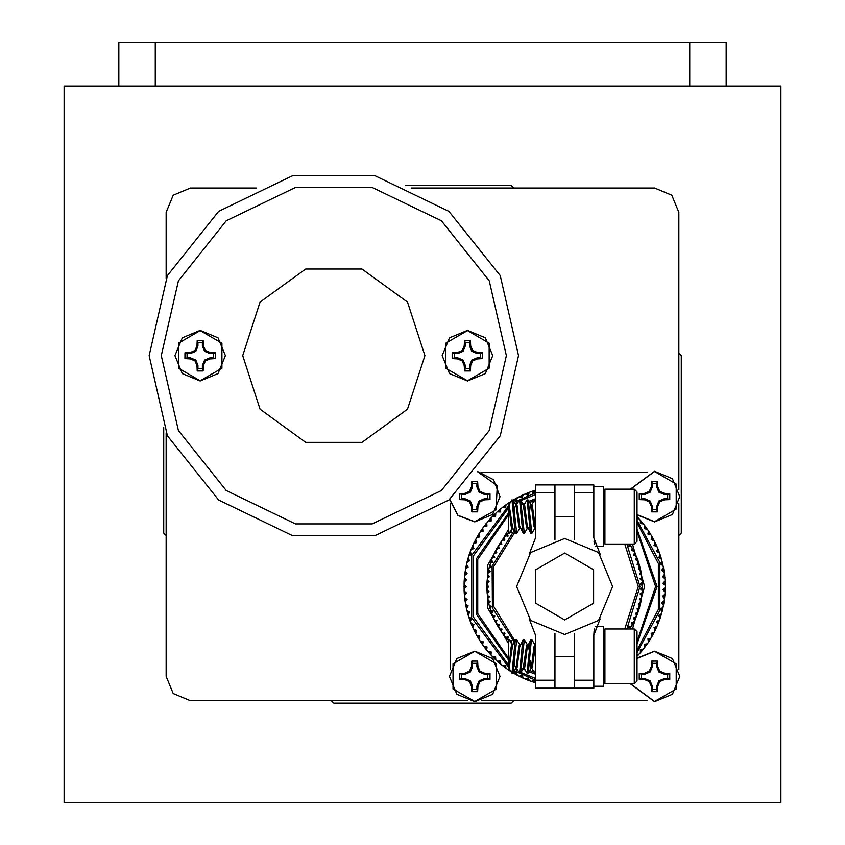 <?xml version="1.0" encoding="UTF-8"?>
<svg xmlns="http://www.w3.org/2000/svg" width="845" height="845" viewBox="0 0 845 845"><rect width="100%" height="100%" fill="white"/><g stroke="black" fill="none" stroke-linecap="round" stroke-linejoin="round"><path stroke-width="1.27" d="M424.929 355.682L407.533 302.13L361.966 269.027L305.658 269.027L260.102 302.13L242.705 355.682L260.102 409.233L305.658 442.336L361.966 442.336L407.533 409.233L424.929 355.682L407.533 302.13L361.966 269.027L305.658 269.027L260.102 302.13L242.705 355.682L260.102 409.233L305.658 442.336L361.966 442.336L407.533 409.233L424.929 355.682M213.267 353.485L209.887 353.485L204.585 351.288L202.377 345.975L202.377 342.595L197.983 342.595L197.983 345.975L195.786 351.288L190.474 353.485L187.094 353.485L187.094 357.889L190.474 357.889L195.786 360.086L197.983 365.389L197.983 368.769L202.377 368.769L202.377 365.389L204.585 360.086L209.887 357.889L213.267 357.889L213.267 353.485L215.454 352.735L215.454 358.629L210.088 358.871L205.409 360.91L203.37 365.589L203.127 370.955L197.234 370.955L196.991 365.589L194.952 360.91L190.283 358.871L184.907 358.629L184.907 352.735L190.283 352.492L194.952 350.453L196.991 345.785L197.234 340.408L203.127 340.408L203.37 345.785L205.409 350.453L210.088 352.492L215.454 352.735M200.18 330.596L221.908 343.133L221.908 368.23L200.18 380.778L178.453 368.23L178.453 343.133L200.18 330.596M225.446 355.682L218.052 373.553L200.18 380.947L182.309 373.553L174.915 355.682L182.309 337.81L200.18 330.416L218.052 337.81L225.446 355.682M202.377 342.595L203.127 340.408M197.983 342.595L197.234 340.408M202.377 345.975L203.37 345.785M204.585 351.288L205.409 350.453M209.887 353.485L210.088 352.492M213.267 357.889L215.454 358.629M187.094 353.485L184.907 352.735M187.094 357.889L184.907 358.629M190.474 353.485L190.283 352.492M195.786 351.288L194.952 350.453M197.983 345.975L196.991 345.785M197.983 368.769L197.234 370.955M202.377 368.769L203.127 370.955M197.983 365.389L196.991 365.589M195.786 360.086L194.952 360.91M190.474 357.889L190.283 358.871M209.887 357.889L210.088 358.871M204.585 360.086L205.409 360.91M202.377 365.389L203.37 365.589M480.53 353.485L477.15 353.485L471.848 351.288L469.651 345.975L469.651 342.595L465.246 342.595L465.246 345.975L463.049 351.288L457.747 353.485L454.367 353.485L454.367 357.889L457.747 357.889L463.049 360.086L465.246 365.389L465.246 368.769L469.651 368.769L469.651 365.389L471.848 360.086L477.15 357.889L480.53 357.889L480.53 353.485L482.727 352.735L482.727 358.629L477.351 358.871L472.672 360.91L470.644 365.589L470.401 370.955L464.496 370.955L464.264 365.589L462.226 360.91L457.546 358.871L452.181 358.629L452.181 352.735L457.546 352.492L462.226 350.453L464.264 345.785L464.496 340.408L470.401 340.408L470.644 345.785L472.672 350.453L477.351 352.492L482.727 352.735M467.454 330.596L489.181 343.133L489.181 368.23L467.454 380.778L445.716 368.23L445.716 343.133L467.454 330.596M492.719 355.682L485.315 373.553L467.454 380.947L449.582 373.553L442.178 355.682L449.582 337.81L467.454 330.416L485.315 337.81L492.719 355.682M469.651 342.595L470.401 340.408M465.246 342.595L464.496 340.408M469.651 345.975L470.644 345.785M471.848 351.288L472.672 350.453M477.15 353.485L477.351 352.492M480.53 357.889L482.727 358.629M454.367 353.485L452.181 352.735M454.367 357.889L452.181 358.629M457.747 353.485L457.546 352.492M463.049 351.288L462.226 350.453M465.246 345.975L464.264 345.785M465.246 368.769L464.496 370.955M469.651 368.769L470.401 370.955M465.246 365.389L464.264 365.589M463.049 360.086L462.226 360.91M457.747 357.889L457.546 358.871M477.15 357.889L477.351 358.871M471.848 360.086L472.672 360.91M469.651 365.389L470.644 365.589M487.829 674.204L484.449 674.204L479.136 672.007L476.939 666.705L476.939 663.314L472.535 663.314L472.535 666.705L470.338 672.007L465.035 674.204L461.655 674.204L461.655 678.609L465.035 678.609L470.338 680.806L472.535 686.108L472.535 689.488L476.939 689.488L476.939 686.108L479.136 680.806L484.449 678.609L487.829 678.609L487.829 674.204L490.015 673.454L490.015 679.348L484.639 679.591L479.96 681.63L477.932 686.309L477.689 691.675L471.795 691.675L471.552 686.309L469.514 681.63L464.834 679.591L459.469 679.348L459.469 673.454L464.834 673.212L469.514 671.183L471.552 666.504L471.795 661.128L477.689 661.128L477.932 666.504L479.96 671.183L484.639 673.212L490.015 673.454M474.742 651.315L496.469 663.864L496.469 688.95L474.742 701.498L453.004 688.95L453.004 663.864L474.742 651.315M500.008 676.401L492.603 694.273L474.742 701.677L456.87 694.273L449.466 676.401L456.87 658.54L474.742 651.136L492.603 658.54L500.008 676.401M476.939 663.314L477.689 661.128M472.535 663.314L471.795 661.128M476.939 666.705L477.932 666.504M479.136 672.007L479.96 671.183M484.449 674.204L484.639 673.212M487.829 678.609L490.015 679.348M461.655 674.204L459.469 673.454M461.655 678.609L459.469 679.348M465.035 674.204L464.834 673.212M470.338 672.007L469.514 671.183M472.535 666.705L471.552 666.504M472.535 689.488L471.795 691.675M476.939 689.488L477.689 691.675M472.535 686.108L471.552 686.309M470.338 680.806L469.514 681.63M465.035 678.609L464.834 679.591M484.449 678.609L484.639 679.591M479.136 680.806L479.96 681.63M476.939 686.108L477.932 686.309M487.829 494.409L484.449 494.409L479.136 492.202L476.939 486.9L476.939 483.52L472.535 483.52L472.535 486.9L470.338 492.202L465.035 494.409L461.655 494.409L461.655 498.803L465.035 498.803L470.338 501L472.535 506.313L472.535 509.693L476.939 509.693L476.939 506.313L479.136 501L484.449 498.803L487.829 498.803L487.829 494.409L490.015 493.66L490.015 499.553L484.639 499.796L479.96 501.835L477.932 506.504L477.689 511.88L471.795 511.88L471.552 506.504L469.514 501.835L464.834 499.796L459.469 499.553L459.469 493.66L464.834 493.417L469.514 491.378L471.552 486.709L471.795 481.333L477.689 481.333L477.932 486.709L479.96 491.378L484.639 493.417L490.015 493.66M477.499 471.668L497.335 485.695L495.994 509.947L474.742 521.692L458.001 515.302L449.804 499.374M477.636 471.499L493.607 479.791L500.008 496.606L492.603 514.478L474.742 521.872L457.927 515.471L449.635 499.501L457.927 515.471L474.742 521.872M476.939 483.52L477.689 481.333M472.535 483.52L471.795 481.333M476.939 486.9L477.932 486.709M479.136 492.202L479.96 491.378M484.449 494.409L484.639 493.417M487.829 498.803L490.015 499.553M461.655 494.409L459.469 493.66M461.655 498.803L459.469 499.553M465.035 494.409L464.834 493.417M470.338 492.202L469.514 491.378M472.535 486.9L471.552 486.709M472.535 509.693L471.795 511.88M476.939 509.693L477.689 511.88M472.535 506.313L471.552 506.504M470.338 501L469.514 501.835M465.035 498.803L464.834 499.796M484.449 498.803L484.639 499.796M479.136 501L479.96 501.835M476.939 506.313L477.932 506.504M667.624 674.204L664.244 674.204L658.942 672.007L656.734 666.705L656.734 663.314L652.34 663.314L652.34 666.705L650.143 672.007L644.83 674.204L641.45 674.204L641.45 678.609L644.83 678.609L650.143 680.806L652.34 686.108L652.34 689.488L656.734 689.488L656.734 686.108L658.942 680.806L664.244 678.609L667.624 678.609L667.624 674.204L669.81 673.454L669.81 679.348L664.445 679.591L659.765 681.63L657.727 686.309L657.484 691.675L651.59 691.675L651.347 686.309L649.309 681.63L644.64 679.591L639.264 679.348L639.264 673.454L644.64 673.212L649.309 671.183L651.347 666.504L651.59 661.128L657.484 661.128L657.727 666.504L659.765 671.183L664.445 673.212L669.81 673.454M637.045 658.413L654.537 651.315L676.264 663.864L676.264 688.95L654.537 701.498L630.581 683.859M654.537 651.136L637.045 658.17L654.537 651.136L672.409 658.54L679.803 676.401L672.409 694.273L654.537 701.677L630.391 683.859L654.537 701.677M656.734 663.314L657.484 661.128M652.34 663.314L651.59 661.128M656.734 666.705L657.727 666.504M658.942 672.007L659.765 671.183M664.244 674.204L664.445 673.212M667.624 678.609L669.81 679.348M641.45 674.204L639.264 673.454M641.45 678.609L639.264 679.348M644.83 674.204L644.64 673.212M650.143 672.007L649.309 671.183M652.34 666.705L651.347 666.504M652.34 689.488L651.59 691.675M656.734 689.488L657.484 691.675M652.34 686.108L651.347 686.309M650.143 680.806L649.309 681.63M644.83 678.609L644.64 679.591M664.244 678.609L664.445 679.591M658.942 680.806L659.765 681.63M656.734 686.108L657.727 686.309M667.624 494.409L664.244 494.409L658.942 492.202L656.734 486.9L656.734 483.52L652.34 483.52L652.34 486.9L650.143 492.202L644.83 494.409L641.45 494.409L641.45 498.803L644.83 498.803L650.143 501L652.34 506.313L652.34 509.693L656.734 509.693L656.734 506.313L658.942 501L664.244 498.803L667.624 498.803L667.624 494.409L669.81 493.66L669.81 499.553L664.445 499.796L659.765 501.835L657.727 506.504L657.484 511.88L651.59 511.88L651.347 506.504L649.309 501.835L644.64 499.796L639.264 499.553L639.264 493.66L644.64 493.417L649.309 491.378L651.347 486.709L651.59 481.333L657.484 481.333L657.727 486.709L659.765 491.378L664.445 493.417L669.81 493.66M630.581 489.149L654.537 471.51L676.264 484.058L676.264 509.155L654.537 521.692L637.045 514.594M654.537 471.341L630.391 489.149L654.537 471.341L672.409 478.735L679.803 496.606L672.409 514.478L654.537 521.872L637.045 514.837L654.537 521.872M656.734 483.52L657.484 481.333M652.34 483.52L651.59 481.333M656.734 486.9L657.727 486.709M658.942 492.202L659.765 491.378M664.244 494.409L664.445 493.417M667.624 498.803L669.81 499.553M641.45 494.409L639.264 493.66M641.45 498.803L639.264 499.553M644.83 494.409L644.64 493.417M650.143 492.202L649.309 491.378M652.34 486.9L651.347 486.709M652.34 509.693L651.59 511.88M656.734 509.693L657.484 511.88M652.34 506.313L651.347 506.504M650.143 501L649.309 501.835M644.83 498.803L644.64 499.796M664.244 498.803L664.445 499.796M658.942 501L659.765 501.835M656.734 506.313L657.727 506.504M508.965 504.771L511.764 499.986L513.042 499.976L516.675 533.375L519.633 528.442M511.933 499.839L514.932 529.91L515.566 533.227L516.675 533.375M531.748 504.771L534.705 499.839L535.476 503.293M524.154 504.771L526.953 499.986L528.22 499.976L531.864 533.375L534.822 528.442M527.122 499.839L530.111 529.91L530.745 533.227L531.864 533.375M516.559 504.771L519.358 499.986L520.626 499.976L524.27 533.375L527.227 528.442M519.527 499.839L522.527 529.91L523.161 533.227L524.27 533.375M508.848 504.972L511.13 525.991L511.933 528.442L512.883 528.442L515.566 533.227M509.081 504.771L512.651 528.241M514.394 511.267L514.932 507.211L515.725 504.771L516.2 505.68L518.724 525.991L519.527 528.442L520.362 528.442M516.443 504.972L517.14 505.68L519.675 525.991L523.161 533.227M523.319 504.771L526.319 525.991L527.122 528.442L527.956 528.442M524.037 504.972L524.734 505.68L527.269 525.991L530.745 533.227M529.583 511.267L530.111 507.211L530.913 504.771L531.378 505.68L533.913 525.991L534.705 528.442L535.476 528.442M531.632 504.972L532.329 505.68L535.476 528.336M595.387 546.493L603.51 546.493L603.51 486.72L593.792 486.72M594.077 541.508L594.658 544.243L594.077 541.518M634.299 489.149L637.045 491.896L637.045 541.318L634.299 544.064L634.299 489.149L604.883 489.149L604.883 544.064L603.51 542.691M524.154 668.237L526.953 673.032L528.22 673.043L531.061 643.098L531.864 639.644L534.822 644.577M527.122 673.169L530.111 643.098L530.745 639.781L531.864 639.644M516.559 668.237L519.358 673.032L520.626 673.043L524.27 639.644L527.227 644.577M519.527 673.169L522.527 643.098L523.161 639.781L524.27 639.644M508.965 668.237L511.764 673.032L513.042 673.043L516.675 639.644L519.633 644.577M511.933 673.169L514.932 643.098L515.566 639.781L516.675 639.644M509.081 639.644L508.489 639.644L508.489 641.492L509.239 639.771L512.038 644.577M531.748 668.237L534.705 673.169L535.476 669.715M508.848 668.046L511.13 647.016L511.933 644.577L512.883 644.577L515.566 639.781M509.081 668.237L512.651 644.767M514.394 661.741L514.932 665.797L515.725 668.237L516.2 667.339L518.724 647.016L519.527 644.577L520.362 644.577M516.443 668.046L517.14 667.339L519.675 647.016L523.161 639.781M523.319 668.237L526.319 647.016L527.122 644.577L527.956 644.577M524.037 668.046L524.734 667.339L527.269 647.016L530.745 639.781M528.062 644.577L529.403 651.041M529.583 661.741L530.111 665.797L530.913 668.237L531.378 667.339L533.913 647.016L534.705 644.577L535.476 644.577M531.632 668.046L532.329 667.339L535.476 644.682M530.428 660.938L531.378 667.36M595.387 626.525L603.51 626.525L603.51 686.288L593.792 686.288M634.299 628.955L634.299 683.859L604.883 683.859L604.883 628.955L634.299 628.955L637.045 631.69L637.045 681.112L634.299 683.859M626.863 628.955L639.961 586.504L626.863 544.064M629.462 544.064L628.849 546.314L631.268 546.43L632.24 548.088L631.363 550.644L633.771 550.929L634.627 552.641L633.581 555.133L635.968 555.577L636.707 557.341L635.503 559.76L637.859 560.351L638.482 562.168L637.119 564.502L639.433 565.252L639.929 567.101L638.313 568.917L640.668 570.238L641.049 572.118L639.316 573.829L641.577 575.297L641.83 577.198L639.992 578.783L642.147 580.409L642.274 582.321L640.352 584.222L642.38 585.543L642.38 587.465L640.352 588.796L642.274 590.687L642.147 592.598L640.035 593.792L641.83 595.809L641.577 597.711L639.316 599.189L641.049 600.89L640.668 602.77L638.313 604.09L639.929 605.907L639.433 607.756L636.993 608.928L638.482 610.84L637.859 612.657L635.503 613.259L636.707 615.667L635.968 617.441L633.581 617.885L634.627 620.367L633.771 622.089L631.363 622.364L632.24 624.92L631.268 626.578L628.849 626.694L629.451 628.923M637.045 641.63L655.646 586.504L637.045 531.378M637.045 529.054L657.061 586.504L637.045 643.953M637.045 652.784L659.818 610.512L659.818 562.495L637.045 520.224M637.045 518.735L639.084 518.862L640.436 520.372L640.246 523.541L643.394 523.921L644.64 525.527L644.239 528.664L647.354 529.266L648.495 530.945L647.883 534.051L650.956 534.864L651.981 536.607L651.168 539.67L654.178 540.673L655.086 542.49L654.072 545.49L657.019 546.694L657.801 548.563L656.597 551.51L659.449 552.884L660.103 554.806L658.709 557.658L661.455 559.232L661.984 561.186L660.41 563.942L663.05 565.685L663.452 567.671L661.688 570.322L664.212 572.234L664.476 574.241L662.554 576.765L664.941 578.846L665.068 580.864L662.976 583.261L665.226 585.49L665.226 587.518L662.976 589.747L665.068 592.144L664.941 594.162L662.554 596.243L664.476 598.767L664.212 600.774L661.688 602.696L663.452 605.337L663.05 607.323L660.41 609.076L661.984 611.833L661.455 613.787L658.709 615.35L660.103 618.213L659.449 620.124L656.597 621.508L657.801 624.444L657.019 626.314L654.072 627.518L655.086 630.518L654.178 632.335L651.178 633.327L651.981 636.401L650.956 638.155L647.883 638.957L648.495 642.063L647.354 643.742L644.239 644.344L644.64 647.492L643.394 649.087L640.246 649.467L640.436 652.636L639.084 654.157L637.088 654.273M564.64 553.084L535.698 569.794L535.698 603.214L564.64 619.924L593.581 603.214L593.581 569.794L564.64 553.084M564.64 634.5L598.577 620.441L612.636 586.504L598.577 552.567L564.64 538.508L530.702 552.567L516.644 586.504L530.702 620.441L564.64 634.5M624.793 628.955L638.26 586.504L624.793 544.064M632.461 628.955L644.65 586.504L632.461 544.064M637.045 650.238L658.318 609.488L658.318 563.52L637.045 522.77M600.13 554.193L593.792 537.832L593.792 492.836L574.357 492.836L574.357 484.903L554.922 484.945L554.922 539.501M600.13 618.825L593.792 635.176L593.792 688.105L574.357 688.105L574.357 633.507M593.792 635.176L594.056 631.637M594.658 628.764L594.077 631.49M574.357 539.501L574.357 492.836M593.792 680.183L574.357 680.183M574.357 484.903L593.792 484.903L593.792 492.836M511.478 532.339L511.003 530.216L512.693 528.653M508.014 535.973L507.38 533.903M509.81 532.255L511.362 532.656L510.581 531.547M504.803 539.818L504.032 537.8M505.775 535.709L507.919 536.29L507.824 535.329M506.694 534.906L507.18 535.35M508.489 532.72L502.31 540.029L504.729 540.145L504.56 539.194M501.845 543.884L500.948 541.909M502.543 539.712L499.374 544.254L501.793 544.212L501.571 543.272M503.409 538.856L503.926 539.258M506.567 534.8L507.887 535.973M499.163 548.12L498.138 546.219M499.585 543.916L496.723 548.659L499.141 548.458L498.846 547.539M503.282 538.751L504.676 539.828M496.775 552.535L495.624 550.697M496.913 548.31L494.367 553.232L496.765 552.873L496.416 551.965M497.663 547.338L498.223 547.676M500.261 542.912L501.719 543.895M494.674 557.098L493.406 555.345M494.536 552.873L492.318 557.943L494.695 557.425L494.283 556.549M495.223 551.859L495.804 552.144M497.515 547.264L499.036 548.151M492.888 561.777L491.505 560.119M492.466 557.573L490.596 562.791L492.92 562.115L492.455 561.27M493.079 556.517L493.681 556.77M495.075 551.785L496.649 552.567M490.713 562.411L489.192 567.734L491.463 566.91L489.963 564.861M491.251 561.312L491.874 561.524M492.931 556.454L494.557 557.14M490.248 571.463L488.663 569.995M489.287 567.344L488.114 572.762L490.332 571.79L489.762 571.009M491.103 561.26L492.762 561.83M489.424 576.406L487.734 575.054M488.188 572.371L487.375 577.853L489.519 576.734L488.896 575.994M488.579 571.209L489.213 571.336M491.41 566.572L490.945 566.097M489.593 566.171L491.294 566.636M488.917 581.402L487.142 580.156M487.417 577.452L486.963 582.976L489.044 581.719L488.368 581.022M487.734 576.269L488.378 576.364M488.41 571.178L490.142 571.526M488.748 586.419L486.9 585.289M486.984 582.575L486.9 588.12L488.885 586.726L488.178 586.071M487.227 581.381L487.871 581.423M487.565 576.248L489.318 576.48M488.906 591.437L486.984 590.433M486.9 587.719L487.185 593.253L489.065 591.732L488.315 591.13M487.058 581.371L488.811 581.487M489.392 596.433L487.417 595.556M487.142 592.852L487.797 598.355L489.582 596.707L488.79 596.158M486.889 586.504L488.653 586.504M490.216 601.376L488.188 600.647M487.734 597.964L488.748 603.404L490.417 601.651L489.593 601.154M487.058 591.648L488.811 591.532M491.367 606.266L489.287 605.664M488.663 603.013L490.026 608.389L491.579 606.52L490.723 606.076M487.565 596.76L489.318 596.528M492.825 611.062L490.713 610.608M489.92 607.999L491.642 613.269L493.068 611.305L492.181 610.924M488.41 601.83L490.142 601.482M494.61 615.762L492.466 615.435M491.505 612.889L493.564 618.033L494.864 615.984L493.945 615.656M489.593 606.837L491.294 606.372M496.691 620.325L494.536 620.145M493.406 617.674L495.804 622.659L496.955 620.526L496.026 620.272M491.103 611.748L492.762 611.178M499.078 624.74L496.913 624.698M495.624 622.311L498.349 627.138L499.353 624.93L498.413 624.73M492.931 616.554L494.557 615.878M501.75 628.986L499.585 629.092M498.138 626.789L501.18 631.426L502.036 629.155L501.085 629.018M495.075 621.233L496.649 620.441M504.697 633.053L502.543 633.296M500.948 631.099L504.285 635.524L504.993 633.201L504.032 633.127M497.515 625.754L499.036 624.867M507.898 636.908L505.775 637.299M504.032 635.208L507.655 639.401L508.215 637.045L507.243 637.035M500.261 630.106L501.719 629.113M507.38 639.105L508.489 640.288M506.694 638.102L507.19 637.669M503.282 634.257L504.676 633.18M512.693 644.355L511.278 643.056L511.679 640.658L509.81 640.763M511.352 640.679L510.686 641.355M506.567 638.207L507.887 637.035M511.362 640.552L510.707 640.711M633.581 622.438L632.43 624.571M631.057 626.916L630.423 627.951L628.933 627.011M630.285 627.856L629.726 627.508M635.81 617.801L634.796 620.008M629.779 628.955L630.423 627.951M628.807 627.032L629.102 627.634M637.721 613.037L636.866 615.297M635.165 618.846L634.563 618.572M631.342 622.702L631.68 623.283M633.021 623.515L631.468 622.67M639.316 608.146L638.609 610.46M633.592 618.213L633.961 618.772M635.313 618.91L633.708 618.181M640.584 603.161L640.024 605.516M635.535 613.586L635.947 614.114M637.299 614.167L635.651 613.544M641.513 598.102L641.123 600.499M640.151 604.302L639.517 604.154M637.172 608.844L637.616 609.34M638.968 609.308L637.288 608.791M642.115 593L641.873 595.408M641.165 599.274L640.521 599.168M638.482 604.006L638.968 604.471M640.32 604.344L638.598 603.943M642.38 587.866L642.295 590.285M639.485 599.084L639.992 599.517M641.323 599.306L639.591 599.01M642.295 582.723L642.38 585.141M642.179 589.071L641.524 589.049M640.151 594.109L640.679 594.51M642.01 594.204L640.256 594.035M641.873 577.6L642.115 580.008M640.489 589.102L641.049 589.461M642.348 589.081L640.584 589.018M641.123 572.519L641.513 574.906M640.489 584.085L641.07 584.413M642.348 583.937L640.584 583.99M640.024 567.491L640.584 569.847M640.172 579.078L640.774 579.364M642.01 578.804L640.256 578.983M638.609 562.548L639.316 564.861M639.507 574.104L640.13 574.346M641.323 573.713L639.591 573.998M636.866 557.711L637.721 559.981M638.524 569.181L639.158 569.382M640.32 568.664L638.598 569.076M634.796 553L635.81 555.207M637.225 564.333L637.869 564.492M638.968 563.71L637.288 564.217M632.43 548.437L633.581 550.57M635.598 559.58L636.253 559.707M637.299 558.841L635.651 559.474M629.779 544.064L631.12 546.187M633.665 554.954L634.32 555.028M635.313 554.098L633.708 554.838M631.426 550.465L632.092 550.496M633.021 549.503L631.468 550.338M628.902 546.123L629.567 546.113M630.423 545.057L628.933 545.997M639.021 518.788L637.119 516.76M638.778 518.524L637.89 517.573M643.33 523.847L640.499 520.446M641.577 521.703L641.049 521.08M642.813 523.213L642.284 522.559M647.302 529.181L644.693 525.601M645.96 527.312L644.904 525.886M646.826 528.516L646.34 527.829M650.904 534.779L648.548 531.03M638.767 518.841L638.535 518.249M649.699 532.815L648.738 531.315M650.481 534.072L650.048 533.364M654.136 540.589L652.034 536.691M653.058 538.55L652.446 537.431M653.755 539.86L653.365 539.121M656.977 546.609L655.255 542.839M656.037 544.497L655.498 543.335M656.649 545.849L656.311 545.088M659.406 552.799L657.832 548.659M658.614 550.634L657.97 548.975M659.163 552.112L658.846 551.236M661.434 559.136L660.135 554.901M657.611 551.109L658.646 550.718M660.642 556.475L660.399 555.693M661.202 558.344L660.97 557.542M663.029 565.59L662.089 561.555M662.522 563.34L662.216 562.094M662.86 564.787L662.67 563.974M664.202 572.139L663.515 568.051M663.843 569.857L663.578 568.358M664.096 571.421L663.948 570.502M664.698 578.635L664.561 574.938M662.765 570.132L663.853 569.952M664.73 576.459L664.529 574.684M664.867 577.927L664.783 577.103M665.226 585.49L665.089 581.254M665.173 583.092L665.11 581.561M665.216 584.677L665.195 583.737M665.078 592.039L665.216 587.898M665.195 589.271L665.216 588.215M665.121 591.225L665.173 589.916M664.487 598.672L664.909 594.542M664.064 589.799L665.173 589.831M664.783 595.915L664.878 594.859M664.582 597.859L664.73 596.559M663.473 605.242L664.202 600.869M663.948 602.506L664.107 601.471M663.621 604.439L663.843 603.15M662.015 611.738L662.966 607.703M662.67 609.044L662.902 608.009M662.216 610.935L662.522 609.668M660.135 618.117L661.35 614.157M660.97 615.466L661.265 614.452M660.389 617.336L660.779 616.089M657.832 624.36L659.311 620.484M658.846 621.772L659.206 620.779M658.139 623.599L658.614 622.374M655.128 630.433L656.977 626.409M656.311 627.919L656.734 626.958M655.488 629.694L656.037 628.511M652.034 636.317L654.009 632.673M653.365 633.887L653.861 632.958M652.435 635.609L652.836 634.87M648.548 641.989L650.756 638.482M652.129 633.856L653.101 634.384M650.048 639.654L650.597 638.746M648.992 641.302L649.699 640.193M644.693 647.407L647.302 643.827M648.812 639.538L649.752 640.119M646.34 645.179L646.953 644.312M645.189 646.752L645.96 645.707M640.499 652.562L643.33 649.161M642.284 650.449L642.961 649.625M641.028 651.949L641.577 651.305M637.119 656.248L638.831 654.431M637.89 655.445L638.609 654.664M535.476 682.707L533.554 682.168L534.22 680.077L531.368 681.429L533.554 682.168M534.082 682.348L534.98 682.623M533.47 682.147L532.149 681.704M529.319 680.457L528.125 677.87L525.157 679.021L529.361 680.711M533.892 681.123L534.241 680.088L535.476 682.359M527.819 680.119L528.6 680.415M531.452 681.461L529.033 680.584M525.569 679.2L527.217 679.876M523.192 677.922L522.168 675.261L519.136 676.211L523.213 678.176M521.714 677.479L522.897 678.028M519.971 676.634L521.133 677.204M517.235 674.986L516.39 672.261L513.306 673.011L517.246 675.229M525.252 679.063L522.559 677.87M515.799 674.437L516.612 674.891M513.686 673.243L514.816 673.898M509.482 669.124L507.697 669.43L510.084 671.025M519.221 676.264L517.003 675.102M508.458 669.948L509.546 670.666M505.986 667.962L505.49 665.131L502.342 665.48L505.965 668.205M504.623 667.233L505.68 668.004M502.849 665.881L504.106 666.842M500.726 663.906L500.42 661.054L497.261 661.191L500.684 664.149M507.782 669.483L505.373 667.782M499.416 663.082L500.42 663.927M497.948 661.804L498.571 662.364M495.751 659.512L495.645 656.66L492.466 656.576L495.698 659.755M502.416 665.543L500.134 663.695M494.505 658.614L495.445 659.512M493.11 657.23L493.702 657.822M491.082 654.801L491.156 651.949L487.998 651.653L491.008 655.033M494.874 657.431L494.103 658.223M497.335 661.265L495.17 659.258M489.889 653.819L490.765 654.78M488.59 652.351L489.149 652.984M486.731 649.784L486.995 646.953L483.858 646.446L486.635 650.027M492.54 656.649L490.522 654.505M485.6 648.728L486.128 649.382M484.407 647.185L484.914 647.851M482.717 644.503L483.171 641.682L480.076 640.975L482.611 644.724M488.061 651.727L486.456 649.805M481.396 642.982L482.199 644.144M480.573 641.746L481.037 642.443M479.062 638.957L479.707 636.179L476.654 635.271L478.946 639.179M483.921 646.531L482.442 644.492M478.09 637.764L478.566 638.566M477.108 636.074L477.52 636.803M475.777 633.19L476.601 630.444L473.633 629.345L475.65 633.401M480.129 641.059L478.798 638.936M474.679 631.511L475.481 633.095M474.024 630.18L474.394 630.93M472.894 627.212L473.897 624.539L470.992 623.24L472.746 627.412M476.707 635.355L475.312 632.768M471.901 625.469L472.45 626.758M471.33 624.096L471.647 624.867M470.401 621.064L471.573 618.445L468.774 616.966L470.242 621.255M473.675 629.44L472.63 627.159M469.524 619.248L470.116 620.927M469.059 617.843L469.324 618.635M468.32 614.759L469.672 612.245L466.968 610.565L468.151 614.938M471.035 623.335L470 620.579M467.57 612.889L467.95 614.252M467.19 611.463L467.401 612.266M466.662 608.326L468.172 605.907L465.595 604.059L466.482 608.495M468.806 617.061L468.067 614.664M466.039 606.425L466.408 608.157M465.753 604.967L465.912 605.791M465.437 601.809L467.105 599.496L464.644 597.478L465.246 601.967M466.989 610.66L466.324 607.798M464.94 599.855L465.194 601.619M464.75 598.387L464.856 599.221M464.644 595.218L466.461 593L464.137 590.845L464.444 595.366M466.017 599.623L464.93 599.77M465.606 604.154L465.13 601.249M464.275 593.243L464.412 595.017M464.19 591.764L464.232 592.598M464.285 588.585L466.239 586.493L464.074 584.191L464.074 588.722M465.373 593.084L464.264 593.158M464.644 597.478L464.38 594.648M464.063 585.015L464.063 588.373M464.37 581.952L466.461 580.008L464.444 577.547L464.148 582.068M465.151 586.504L464.053 586.504M464.232 580.409L464.18 581.349M464.37 578.466L464.275 579.765M464.887 575.339L467.105 573.533L465.257 570.945L464.655 575.434M464.063 588.004L464.137 590.845M464.074 584.296L464.158 581.814M464.856 573.797L464.697 575.086M465.194 571.389L464.94 573.153M465.849 568.769L468.172 567.122L466.503 564.418L465.606 568.854M464.444 577.653L464.687 575.181M465.912 567.227L465.764 568.03M466.408 564.851L466.968 562.443L469.662 560.784L468.183 557.975L466.989 562.347M466.303 565.316L466.039 566.594M467.401 560.742L467.2 561.534M468.056 558.408L468.774 556.042L471.573 554.563L470.274 551.669L468.806 555.947M467.919 558.862L467.57 560.119M465.658 568.601L465.13 571.759M469.324 554.373L469.028 555.249M470.116 552.081L470.992 549.768L473.897 548.468L472.788 545.5L471.14 549.419M469.957 552.524L469.524 553.76M470.549 554.204L469.503 553.845M471.647 548.141L471.341 548.901M472.598 545.912L471.901 547.549M473.918 543.557L476.601 542.574L475.693 539.522L473.675 543.578M472.883 548.056L471.869 547.623M474.394 542.078L474.024 542.839M475.27 540.335L474.679 541.497M476.96 537.652L479.696 536.85L478.999 533.744L476.707 537.652M477.52 536.216L477.119 536.924M478.513 534.536L477.847 535.656M480.382 531.959L483.16 531.347L482.664 528.199L480.129 531.949M473.781 543.335L472.45 546.25M475.65 539.606L476.844 537.409M481.037 530.565L480.583 531.241M482.411 528.569L481.396 530.026M484.164 526.509L486.984 526.076L486.699 522.918L483.921 526.488M478.946 533.829L480.277 531.716M484.914 525.167L484.428 525.812M486.128 523.625L485.315 524.65M488.304 521.323L491.146 521.08L491.072 517.9L488.061 521.28M482.611 528.283L484.069 526.277M489.149 520.024L488.611 520.647M490.449 518.576L489.889 519.2M492.783 516.422L495.635 516.358L495.772 513.19L492.54 516.358M486.635 522.992L486.181 523.551M493.702 515.186L493.131 515.756M495.107 513.823L494.505 514.404M497.568 511.827L500.42 511.954L500.768 508.796L497.335 511.753M488.241 521.069L486.731 523.224M498.571 510.655L497.958 511.193M500.06 509.387L499.416 509.926M502.659 507.56L505.49 507.877L506.039 504.75L502.416 507.465M492.719 516.179L490.818 518.175M495.698 513.253L497.525 511.574M504.106 506.166L502.69 507.253M505.299 505.289L504.623 505.785M510.898 501.476L507.697 503.578L509.482 503.895M509.546 502.342L508.479 503.05M510.792 501.539L510.084 501.993M513.612 500.071L516.38 500.758L517.33 497.737L513.39 499.955M502.648 507.296L500.483 509.039M505.965 504.803L507.993 503.377M515.228 498.888L513.686 499.775M516.939 497.948L515.799 498.571M519.432 496.892L522.147 497.758L523.308 494.8L519.221 496.754M521.133 495.814L519.971 496.374M522.474 495.181L521.714 495.54M525.453 494.093L528.104 495.149L529.456 492.265L525.252 493.945M521.682 496.775L521.207 495.772M513.612 499.817L513.116 500.113M527.217 493.131L525.569 493.807M528.6 492.593L527.819 492.899M535.476 490.311L531.368 491.579L534.22 492.931L535.329 490.924M519.453 496.638L516.612 498.117M533.47 490.871L532.255 491.272M534.885 490.417L534.082 490.67M525.495 493.85L522.971 494.948M531.706 491.463L529.107 492.403M514.954 532.181L493.818 566.393L493.818 606.615L514.954 640.827M535.476 492.772L514.341 502.215M508.489 505.986L471.478 555.566L471.478 617.441L508.489 667.022M514.341 670.803L535.476 680.236M535.476 494.557L520.942 500.515M518.207 501.951L515.196 503.683M508.489 508.067L472.968 556.485L472.968 616.533L508.489 664.941M515.196 669.335L518.207 671.057M520.942 672.504L535.476 678.451M535.476 674.215L528.959 671.764M525.263 670.127L521.418 668.205M508.489 659.924L476.506 614.347L476.506 558.661L508.489 513.084M521.418 504.814L525.263 502.891M528.959 501.243L535.476 498.803M534.082 500.789L529.688 502.479M508.489 514.89L477.752 559.443L477.752 613.576L508.489 658.128M529.688 670.529L534.082 672.229M508.489 529.498L487.407 565.601L487.407 607.407L508.489 643.51M514.077 530.681L492.107 566.182L492.424 607.925L514.932 643.098M516.358 500.715L515.302 498.846M495.614 516.327L494.103 514.795M486.952 526.044L485.262 524.724M483.129 531.315L481.344 530.1M479.664 536.818L477.805 535.73M476.559 542.543L474.636 541.582M469.63 560.763L467.549 560.203M468.13 567.101L466.017 566.678M467.063 573.523L464.93 573.237M466.419 579.997L464.264 579.86M468.13 605.907L466.017 606.33M476.601 630.454L474.636 631.426M479.664 636.19L477.805 637.278M483.129 641.704L481.344 642.908M486.952 646.964L485.262 648.295M516.358 672.293L515.302 674.173M522.136 675.292L521.207 677.236M528.093 677.912L527.301 679.908M637.51 655.847L637.045 655.403M641.936 650.882L640.278 649.499M646.013 645.633L644.281 644.365M656.079 628.427L654.114 627.529M658.646 622.29L656.639 621.529M660.811 616.005L658.751 615.371M662.543 609.583L660.452 609.087M663.853 603.066L661.73 602.707M664.73 596.464L662.596 596.253M665.173 583.177L663.019 583.251M664.73 576.543L662.596 576.755M662.543 563.425L660.452 563.921M660.811 557.003L658.751 557.637M656.079 544.581L654.114 545.479M653.101 538.635L651.21 539.659M649.752 532.889L647.925 534.04M646.013 527.375L644.281 528.643M641.936 522.136L640.278 523.509M637.51 517.161L637.045 517.605M533.554 490.839L534.22 492.888M527.301 493.1L528.093 495.096M509.619 502.3L510.042 502.944M504.18 506.113L505.468 507.834M498.994 510.285L500.398 511.922M489.519 519.612L491.125 521.038M467.549 612.805L469.63 612.245M469.503 619.163L471.531 618.466M471.869 625.385L473.855 624.55M489.519 653.396L491.125 651.97M498.994 662.723L500.398 661.096M504.18 666.895L505.468 665.173M509.619 670.719L510.042 670.074M511.352 532.329L511.331 531.685M511.478 640.668L511.331 641.323M508.014 637.045L507.824 637.679M504.803 633.19L504.56 633.813M501.845 629.134L501.571 629.736M499.163 624.888L498.846 625.48M496.775 620.473L496.416 621.043M494.674 615.92L494.283 616.459M492.888 611.231L492.455 611.738M491.41 606.435L490.945 606.921M490.248 601.555L489.762 601.999M489.424 596.602L488.896 597.024M488.917 591.606L488.368 591.996M488.748 586.588L488.178 586.937M488.906 581.571L488.315 581.888M489.392 576.586L488.79 576.85M490.216 571.632L489.593 571.854M491.367 566.741L490.723 566.932M492.825 561.946L492.181 562.083M494.61 557.256L493.945 557.351M496.691 552.693L496.026 552.746M499.078 548.268L498.413 548.278M501.75 544.022L501.085 543.99M504.697 539.955L504.032 539.881M507.898 536.1L507.243 535.983M511.362 532.456L510.707 532.297M628.807 545.976L629.102 545.384M631.342 550.306L631.68 549.736M633.592 554.795L633.961 554.246M635.535 559.422L635.947 558.894M637.172 564.164L637.616 563.668M638.482 569.012L638.968 568.537M639.485 573.924L639.992 573.491M640.151 578.899L640.679 578.498M640.489 583.906L641.049 583.546M640.489 588.933L641.07 588.606M640.172 593.94L640.774 593.644M639.507 598.915L640.13 598.661M638.524 603.837L639.158 603.626M637.225 608.675L637.869 608.516M635.598 613.428L636.253 613.301M633.665 618.054L634.32 617.98M631.426 622.554L632.092 622.522M628.902 626.884L629.567 626.895M554.922 633.507L554.922 688.147L574.357 688.147M554.922 492.836L535.476 492.836L535.476 537.832L529.15 554.193M529.15 618.825L535.476 635.176L535.476 688.105L554.922 688.105M554.922 680.183L535.476 680.183M554.922 484.903L535.476 484.903L535.476 492.836M508.489 667.73L508.489 641.492M509.081 533.375L508.489 533.375L508.489 531.516L509.081 533.375L512.038 528.442M508.489 505.289L508.489 531.516M149.153 355.682L167.447 275.565L218.686 211.313L292.729 175.654L374.905 175.654L448.948 211.313L500.187 275.565L518.471 355.682L500.187 435.798L448.948 500.05L374.905 535.709L292.729 535.709L218.686 500.05L167.447 435.798L149.153 355.682L167.447 435.798L218.686 500.05L292.729 535.709L374.905 535.709L448.948 500.05L500.187 435.798L518.471 355.682M726.214 85.989L726.214 42.25L726.214 85.989M118.786 85.989L118.786 42.25L726.214 42.25M166.169 535.476L163.74 533.047L163.74 427.591M405.727 185.604L511.183 185.604L513.612 188.034M678.831 353.252L681.26 355.682L681.26 533.047L678.831 535.476M513.612 700.706L511.183 703.135L333.817 703.135L331.388 700.706M256.405 188.034L190.463 188.034L173.278 195.153L166.169 212.327L166.169 278.28M166.169 433.094L166.169 676.401L173.278 693.587L190.463 700.706L467.803 700.706M678.831 489.667L678.831 212.327L671.722 195.153L654.537 188.034L411.219 188.034M481.682 700.706L647.597 700.706M678.831 669.462L678.831 503.546M450.438 503.546L450.438 669.462M647.597 472.313L481.682 472.313M64.114 802.75L64.114 85.989L780.886 85.989L780.886 802.75L64.114 802.75M200.18 380.947L182.309 373.553L174.915 355.682L182.309 337.81L200.18 330.416M467.454 380.947L449.582 373.553L442.178 355.682L449.582 337.81L467.454 330.416M474.742 701.677L456.87 694.273L449.466 676.401L456.87 658.54L474.742 651.136M574.357 516.601L554.922 516.601M574.357 656.48L554.922 656.48M506.324 355.682L489.244 280.836L441.375 220.809L372.201 187.495L295.433 187.495L226.259 220.809L178.39 280.836L161.31 355.682L178.39 430.527L226.259 490.554L295.433 523.868L372.201 523.868L441.375 490.554L489.244 430.527L506.324 355.682M155.226 42.25L155.226 85.989M689.773 85.989L689.773 42.25M535.476 499.839L534.705 499.839M515.841 504.771L516.675 504.771M523.435 504.771L524.27 504.771M531.019 504.771L531.864 504.771M603.51 490.522L604.883 489.149M535.476 673.169L534.705 673.169M515.841 668.237L516.675 668.237M523.435 668.237L524.27 668.237M531.019 668.237L531.864 668.237M603.51 630.328L604.883 628.955M603.51 682.485L604.883 683.859M528.22 673.043L531.125 668.057M520.626 673.043L523.541 668.057M513.042 673.043L515.946 668.057M634.299 544.064L604.883 544.064M528.22 499.976L531.125 504.951M520.626 499.976L523.541 504.951M513.042 499.976L515.946 504.951"/></g></svg>
